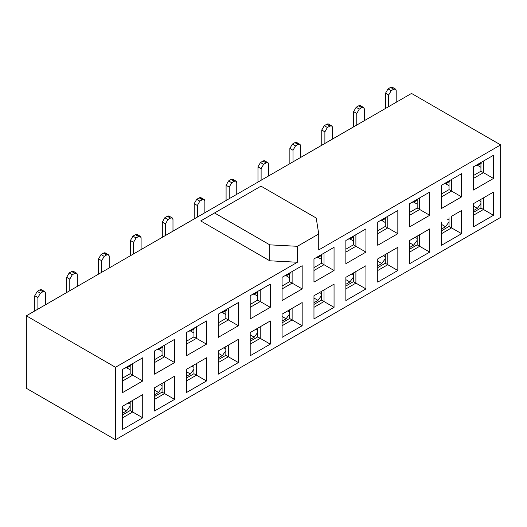 <?xml version="1.0" encoding="UTF-8"?>
<svg xmlns="http://www.w3.org/2000/svg" width="527" height="527" viewBox="0 0 527 527"><rect width="100%" height="100%" fill="white"/><g stroke="black" fill="none" stroke-linecap="round" stroke-linejoin="round"><path stroke-width="0.79" d="M417.167 204.114L413.721 202.131L417.167 204.114M449.05 185.708L445.605 183.719L449.05 185.708M480.94 167.296L477.495 165.307L480.94 167.296M385.277 222.526L381.831 220.536L385.277 222.526M385.277 226.439L385.277 217.743L385.277 226.439L377.747 230.793L385.277 226.439L387.786 227.888L377.747 233.692L387.786 227.888L385.277 226.439M473.404 175.557L480.94 171.209L480.94 162.514L480.94 171.209L473.404 175.557M441.521 193.969L449.05 189.621L449.05 180.926L449.05 189.621L441.521 193.969M409.631 212.381L417.167 208.033L417.167 199.331L417.167 208.033L409.631 212.381M409.631 249.199L417.167 244.851L417.167 236.155L417.167 244.851L409.631 249.199M441.521 230.793L449.05 226.439L449.05 217.743L449.05 226.439L441.521 230.793M473.404 212.381L480.94 208.033L480.94 199.331L480.94 208.033L473.404 212.381M385.277 263.263L385.277 254.567L385.277 263.263L377.747 267.611L385.277 263.263L397.832 270.509L397.832 247.315L377.747 258.915L397.832 247.315L387.786 253.112L397.832 247.315L397.832 270.509L387.786 264.712L377.747 270.509L387.786 264.712L385.277 263.263M377.747 245.286L397.832 233.692L387.786 227.888L387.786 216.294L377.747 222.091L397.832 210.497L377.747 222.091L397.832 210.497L387.786 216.294L387.786 227.888L397.832 233.692L397.832 210.497L397.832 233.692L377.747 245.286L377.747 222.091L377.747 245.286M483.45 161.064L473.404 166.861L473.404 190.056L493.496 178.455L493.496 155.267L473.404 166.861L493.496 155.267L483.45 161.064L483.45 172.658L480.94 171.209L483.45 172.658L483.45 161.064M473.404 178.455L483.45 172.658L493.496 178.455L483.45 172.658L473.404 178.455M451.56 179.47L441.521 185.273L441.521 208.468L461.606 196.867L461.606 173.673L441.521 185.273L461.606 173.673L451.56 179.47L451.56 191.07L449.05 189.621L451.56 191.07L451.56 179.47M441.521 196.867L451.56 191.07L461.606 196.867L451.56 191.07L441.521 196.867M419.676 197.882L409.631 203.679L409.631 226.873L429.716 215.279L429.716 192.085L409.631 203.679L429.716 192.085L419.676 197.882L419.676 209.482L417.167 208.033L419.676 209.482L419.676 197.882M409.631 215.279L419.676 209.482L429.716 215.279L419.676 209.482L409.631 215.279M387.786 253.112L387.786 264.712L387.786 253.112M377.747 282.11L397.832 270.509L377.747 282.11L377.747 258.915L377.747 282.11M409.631 240.503L409.631 263.698L429.716 252.097L429.716 228.909L409.631 240.503L429.716 228.909L419.676 234.706L419.676 246.3L429.716 252.097L419.676 246.3L409.631 252.097L419.676 246.3L417.167 244.851L419.676 246.3L419.676 234.706L409.631 240.503L429.716 228.909L429.716 252.097L409.631 263.698L409.631 240.503M441.521 222.091L441.521 245.286L461.606 233.692L461.606 210.497L451.56 216.294L461.606 210.497L451.56 216.294L451.56 227.895L461.606 233.692L451.56 227.895L441.521 233.692L451.56 227.895L449.05 226.439L451.56 227.895L451.56 216.294L461.606 210.497L461.606 233.692L441.521 245.286L441.521 222.091M473.404 203.685L473.404 226.873L493.496 215.279L493.496 192.085L473.404 203.685L493.496 192.085L483.45 197.882L483.45 209.482L493.496 215.279L483.45 209.482L473.404 215.279L483.45 209.482L480.94 208.033L483.45 209.482L483.45 197.882L473.404 203.685L493.496 192.085L493.496 215.279L473.404 226.873L473.404 203.685M257.723 296.167L254.277 294.178L257.723 296.167M289.613 277.755L286.168 275.766L289.613 277.755M321.503 259.35L318.058 257.36L321.503 259.35M353.386 240.938L349.941 238.948L353.386 240.938M130.176 369.809L126.73 367.82L130.176 369.809M162.059 351.397L158.614 349.408L162.059 351.397M193.949 332.992L190.504 331.002L193.949 332.992M225.839 314.579L222.394 312.59L225.839 314.579M345.857 249.199L353.386 244.851L353.386 236.155L353.386 244.851L345.857 249.199M313.967 267.611L321.503 263.263L321.503 254.561L321.503 263.263L313.967 267.611M282.083 286.023L289.613 281.675L289.613 272.973L289.613 281.675L282.083 286.023M250.193 304.428L257.723 300.08L257.723 291.385L257.723 300.08L250.193 304.428M225.839 318.492L225.839 309.797L225.839 318.492L228.349 319.942L228.349 308.348L218.303 314.145L238.388 302.544L238.388 325.739L218.303 337.339L218.303 314.145L218.303 337.339L238.388 325.739L238.388 302.544L228.349 308.348L228.349 319.942L225.839 318.492L218.303 322.84L225.839 318.492M186.42 341.252L193.949 336.905L193.949 328.202L193.949 336.905L186.42 341.252M154.53 359.664L162.059 355.31L162.059 346.614L162.059 355.31L154.53 359.664M122.639 378.07L130.176 373.722L130.176 365.027L130.176 373.722L122.639 378.07M411.515 93.437L26.35 315.811L115.485 367.273L297.399 262.248L269.778 260.799L200.728 220.932L269.778 260.799L297.399 262.248L115.485 367.273L115.485 439.755L500.65 217.381L500.65 144.899L411.515 93.437L500.65 144.899L318.736 249.923L500.65 144.899L500.65 217.381L115.485 439.755L26.35 388.294L26.35 315.811L411.515 93.437M318.736 249.923L318.736 233.981L297.399 246.3L297.399 262.248L297.399 246.3L269.778 244.851L269.778 260.799L269.778 244.851L214.535 212.961L200.728 220.932L260.99 186.143L316.226 218.033L318.736 233.981L318.736 249.923M473.404 190.056L473.404 166.861L493.496 155.267L493.496 178.455L473.404 190.056M441.521 208.468L441.521 185.273L461.606 173.673L461.606 196.867L441.521 208.468M409.631 226.873L409.631 203.679L429.716 192.085L429.716 215.279L409.631 226.873M238.388 339.368L238.388 362.563L218.303 374.157L218.303 350.962L238.388 339.368L228.349 345.165L228.349 356.766L238.388 362.563L238.388 339.368L218.303 350.962L218.303 374.157L238.388 362.563L228.349 356.766L218.303 362.563L228.349 356.766L228.349 345.165L238.388 339.368M186.42 392.569L186.42 369.374L206.505 357.78L206.505 380.975L186.42 392.569L206.505 380.975L206.505 357.78L186.42 369.374L186.42 392.569M186.42 355.745L186.42 332.557L206.505 320.956L206.505 344.151L186.42 355.745L206.505 344.151L206.505 320.956L186.42 332.557L186.42 355.745M154.53 410.981L154.53 387.786L174.615 376.186L174.615 399.38L154.53 410.981L174.615 399.38L174.615 376.186L154.53 387.786L154.53 410.981M154.53 374.157L154.53 350.962L174.615 339.368L174.615 362.563L154.53 374.157L174.615 362.563L174.615 339.368L154.53 350.962L154.53 374.157M122.639 429.386L122.639 406.198L142.725 394.598L142.725 417.792L122.639 429.386L142.725 417.792L142.725 394.598L122.639 406.198L122.639 429.386M122.639 392.569L122.639 369.374L142.725 357.78L142.725 380.968L122.639 392.569L142.725 380.968L142.725 357.78L122.639 369.374L122.639 392.569M345.857 300.515L345.857 277.321L365.942 265.727L365.942 288.921L345.857 300.515L365.942 288.921L365.942 265.727L345.857 277.321L345.857 300.515M345.857 263.698L345.857 240.503L365.942 228.902L365.942 252.097L345.857 263.698L365.942 252.097L365.942 228.902L345.857 240.503L345.857 263.698M313.967 318.927L313.967 295.733L334.052 284.139L334.052 307.333L313.967 318.927L334.052 307.333L334.052 284.139L313.967 295.733L313.967 318.927M313.967 282.11L313.967 258.915L334.052 247.315L334.052 270.509L313.967 282.11L334.052 270.509L334.052 247.315L313.967 258.915L313.967 282.11M282.083 337.339L282.083 314.145L302.169 302.544L302.169 325.739L282.083 337.339L302.169 325.739L302.169 302.544L282.083 314.145L282.083 337.339M282.083 300.515L282.083 277.321L302.169 265.727L302.169 288.921L282.083 300.515L302.169 288.921L302.169 265.727L282.083 277.321L282.083 300.515M250.193 355.751L250.193 332.557L270.279 320.956L270.279 344.151L250.193 355.751L270.279 344.151L270.279 320.956L250.193 332.557L250.193 355.751M250.193 318.927L250.193 295.733L270.279 284.139L270.279 307.333L250.193 318.927L270.279 307.333L270.279 284.139L250.193 295.733L250.193 318.927M250.193 341.252L257.723 336.905L257.723 328.202L257.723 336.905L250.193 341.252M282.083 322.84L289.613 318.492L289.613 309.797L289.613 318.492L282.083 322.84M313.967 304.435L321.503 300.08L321.503 291.385L321.503 300.08L313.967 304.435M345.857 286.023L353.386 281.675L353.386 272.973L353.386 281.675L345.857 286.023M122.639 414.894L130.176 410.546L130.176 401.844L130.176 410.546L122.639 414.894M154.53 396.482L162.059 392.134L162.059 383.439L162.059 392.134L154.53 396.482M186.42 378.07L193.949 373.722L193.949 365.027L193.949 373.722L186.42 378.07M225.839 355.317L225.839 346.614L225.839 355.317L228.349 356.766L225.839 355.317L218.303 359.664L225.839 355.317M355.896 234.706L365.942 228.902L355.896 234.706L355.896 246.3L353.386 244.851L355.896 246.3L355.896 234.706M345.857 252.097L355.896 246.3L365.942 252.097L355.896 246.3L345.857 252.097M324.013 253.112L313.967 258.915L334.052 247.315L324.013 253.112L324.013 264.712L321.503 263.263L324.013 264.712L324.013 253.112M313.967 270.509L324.013 264.712L334.052 270.509L324.013 264.712L313.967 270.509M292.123 271.524L302.169 265.727L292.123 271.524L292.123 283.124L289.613 281.675L292.123 283.124L292.123 271.524M282.083 288.921L292.123 283.124L302.169 288.921L292.123 283.124L282.083 288.921M260.233 289.936L270.279 284.139L260.233 289.936L260.233 301.53L257.723 300.08L260.233 301.53L260.233 289.936M250.193 307.333L260.233 301.53L270.279 307.333L260.233 301.53L250.193 307.333M218.303 325.739L228.349 319.942L238.388 325.739L228.349 319.942L218.303 325.739M196.459 326.753L206.505 320.956L196.459 326.753L196.459 338.354L193.949 336.905L196.459 338.354L196.459 326.753M186.42 344.151L196.459 338.354L206.505 344.151L196.459 338.354L186.42 344.151M164.576 345.165L154.53 350.962L174.615 339.368L164.576 345.165L164.576 356.766L162.059 355.31L164.576 356.766L164.576 345.165M154.53 362.563L164.576 356.766L174.615 362.563L164.576 356.766L154.53 362.563M132.685 363.577L122.639 369.374L142.725 357.78L132.685 363.577L132.685 375.171L130.176 373.722L132.685 375.171L132.685 363.577M122.639 380.968L132.685 375.171L142.725 380.968L132.685 375.171L122.639 380.968M297.399 246.3L318.736 233.981L316.226 218.033L260.99 186.143L214.535 212.961L269.778 244.851L297.399 246.3M228.349 308.348L218.303 314.145L228.349 308.348M218.303 350.962L228.349 345.165L218.303 350.962M186.42 369.374L206.505 357.78L196.459 363.577L196.459 375.171L206.505 380.975L196.459 375.171L186.42 380.975L196.459 375.171L193.949 373.722L196.459 375.171L196.459 363.577L186.42 369.374M154.53 387.786L174.615 376.186L164.576 381.989L164.576 393.583L174.615 399.38L164.576 393.583L154.53 399.38L164.576 393.583L162.059 392.134L164.576 393.583L164.576 381.989L154.53 387.786M122.639 406.198L142.725 394.598L132.685 400.395L132.685 411.995L142.725 417.792L132.685 411.995L122.639 417.792L132.685 411.995L130.176 410.546L132.685 411.995L132.685 400.395L122.639 406.198M345.857 277.321L365.942 265.727L355.896 271.524L355.896 283.124L365.942 288.921L355.896 283.124L345.857 288.921L355.896 283.124L353.386 281.675L355.896 283.124L355.896 271.524L345.857 277.321M313.967 295.733L334.052 284.139L324.013 289.936L324.013 301.53L334.052 307.333L324.013 301.53L313.967 307.333L324.013 301.53L321.503 300.08L324.013 301.53L324.013 289.936L313.967 295.733M282.083 314.145L302.169 302.544L292.123 308.348L292.123 319.942L302.169 325.739L292.123 319.942L282.083 325.739L292.123 319.942L289.613 318.492L292.123 319.942L292.123 308.348L282.083 314.145M250.193 332.557L270.279 320.956L260.233 326.753L260.233 338.354L270.279 344.151L260.233 338.354L250.193 344.151L260.233 338.354L257.723 336.905L260.233 338.354L260.233 326.753L250.193 332.557M44.696 291.569L41.561 289.758L39.782 289.936L42.924 291.747L44.696 291.569L45.434 293.196L45.434 304.79L45.434 293.196C45.282 291.523 44.446 291.036 42.924 291.747L40.408 293.196L37.898 297.544L37.898 309.145L37.898 297.544L34.762 295.733L34.762 310.956L34.762 295.733L37.272 291.385L39.782 289.936C41.31 289.224 42.147 289.712 42.292 291.385M76.586 273.157L73.444 271.346L71.672 271.524L74.808 273.335L76.586 273.157L77.317 274.784L77.317 286.385L77.317 274.784C77.173 273.111 76.336 272.63 74.808 273.335L72.298 274.784L69.788 279.132L69.788 290.733L69.788 279.132L66.652 277.321L66.652 292.544L66.652 277.321L69.162 272.973L71.672 271.524C73.194 270.812 74.03 271.3 74.182 272.973M108.47 254.752L105.334 252.94L103.555 253.112L106.698 254.923L108.47 254.752L109.208 256.372L109.208 267.973L109.208 256.372C109.056 254.699 108.219 254.218 106.698 254.923L104.188 256.372L101.678 260.727L101.678 272.321L101.678 260.727L98.536 258.915L98.536 274.132L98.536 258.915L101.046 254.561L103.555 253.112C105.084 252.407 105.92 252.888 106.072 254.561M140.36 236.34L137.224 234.528L135.446 234.706L138.588 236.518L140.36 236.34L141.098 237.967L141.098 249.561L141.098 237.967C140.946 236.287 140.11 235.806 138.588 236.518L136.071 237.967L133.562 242.315L133.562 253.909L133.562 242.315L130.426 240.503L130.426 255.72L130.426 240.503L132.936 236.155L135.446 234.706C136.974 233.995 137.81 234.475 137.955 236.155M172.25 217.928L169.108 216.116L167.336 216.294L170.471 218.106L172.25 217.928L172.981 219.555L172.981 231.155L172.981 219.555C172.836 217.882 172 217.394 170.471 218.106L167.961 219.555L165.452 223.903L165.452 235.503L165.452 223.903L162.309 222.091L162.309 237.315L162.309 222.091L164.826 217.743L167.336 216.294C168.857 215.583 169.694 216.07 169.846 217.743M204.133 199.522L200.998 197.704L199.219 197.882L202.361 199.693L204.133 199.522L204.871 201.143L204.871 212.743L204.871 201.143C204.72 199.469 203.883 198.989 202.361 199.693L199.852 201.143L197.342 205.49L197.342 217.091L197.342 205.49L194.2 203.679L194.2 218.903L194.2 203.679L196.709 199.331L199.219 197.882C200.747 197.177 201.584 197.658 201.736 199.331M236.024 181.11L232.888 179.299L231.109 179.47L234.251 181.288L236.024 181.11L236.761 182.737L236.761 194.331L236.761 182.737C236.61 181.057 235.773 180.577 234.251 181.288L231.735 182.737L229.225 187.085L229.225 198.679L229.225 187.085L226.09 185.273L226.09 200.491L226.09 185.273L228.599 180.919L231.109 179.47C232.638 178.765 233.474 179.246 233.619 180.919M267.914 162.698L264.771 160.887L262.999 161.064L266.135 162.876L267.914 162.698L268.645 164.325L268.645 175.919L268.645 164.325C268.5 162.652 267.663 162.164 266.135 162.876L263.625 164.325L261.115 168.673L261.115 180.267L261.115 168.673L257.973 166.861L257.973 182.085L257.973 166.861L260.49 162.514L262.999 161.064C264.521 160.353 265.358 160.834 265.509 162.514M299.797 144.286L296.661 142.474L294.883 142.652L298.025 144.464L299.797 144.286L300.535 145.913L300.535 157.514L300.535 145.913C300.383 144.24 299.547 143.752 298.025 144.464L295.515 145.913L293.005 150.261L293.005 161.861L293.005 150.261L289.863 148.449L289.863 163.673L289.863 148.449L292.373 144.102L294.883 142.652C296.411 141.941 297.248 142.428 297.399 144.102M331.687 125.881L328.552 124.069L326.773 124.24L329.915 126.052L331.687 125.881L332.425 127.501L332.425 139.102L332.425 127.501C332.273 125.828 331.437 125.347 329.915 126.052L327.399 127.501L324.889 131.855L324.889 143.449L324.889 131.855L321.753 130.037L321.753 145.261L321.753 130.037L324.263 125.689L326.773 124.24C328.301 123.535 329.138 124.016 329.283 125.689M363.577 107.468L360.435 105.657L358.663 105.835L361.799 107.646L363.577 107.468L364.309 109.096L364.309 120.69L364.309 109.096C364.164 107.416 363.327 106.935 361.799 107.646L359.289 109.096L356.779 113.443L356.779 125.037L356.779 113.443L353.637 111.632L353.637 126.849L353.637 111.632L356.153 107.284L358.663 105.835C360.185 105.123 361.021 105.604 361.173 107.284M395.461 89.056L392.325 87.245L390.547 87.423L393.689 89.234L395.461 89.056L396.199 90.684L396.199 102.278L396.199 90.684C396.047 89.01 395.21 88.523 393.689 89.234L391.179 90.684L388.669 95.031L388.669 106.632L388.669 95.031L385.527 93.22L385.527 108.443L385.527 93.22L388.037 88.872L390.547 87.423C392.075 86.711 392.911 87.199 393.063 88.872M480.94 203.501L477.422 208.323L473.404 210.642L477.422 208.323L480.94 203.501M449.05 221.913L445.539 226.729L441.521 229.054L445.539 226.729L449.05 221.913M417.167 240.325L413.649 245.141L409.631 247.459L413.649 245.141L417.167 240.325M385.277 258.737L381.759 263.553L377.747 265.871L381.759 263.553L385.277 258.737M353.386 277.143L349.875 281.965L345.857 284.284L349.875 281.965L353.386 277.143M321.503 295.555L317.985 300.37L313.967 302.689L317.985 300.37L321.503 295.555M289.613 313.967L286.095 318.782L282.083 321.101L286.095 318.782L289.613 313.967M257.723 332.379L254.212 337.194L250.193 339.513L254.212 337.194L257.723 332.379M225.839 350.784L222.322 355.606L218.303 357.925L222.322 355.606L225.839 350.784M193.949 369.196L190.431 374.012L186.42 376.331L190.431 374.012L193.949 369.196M162.059 387.608L158.548 392.424L154.53 394.743L158.548 392.424L162.059 387.608M130.176 406.014L126.658 410.836L122.639 413.155L126.658 410.836L130.176 406.014M34.762 295.733L37.898 297.544L40.408 293.196L37.272 291.385L34.762 295.733M124.794 368.136L129.405 365.468L127.481 367.471L124.794 368.136M130.176 365.883L128.878 366.258M66.652 277.321L69.788 279.132L72.298 274.784L69.162 272.973L66.652 277.321M156.677 349.724L161.295 347.056L159.371 349.058L156.677 349.724M162.059 347.471L160.768 347.846M98.536 258.915L101.678 260.727L104.188 256.372L101.046 254.561L98.536 258.915M188.567 331.312L193.178 328.65L191.261 330.646L188.567 331.312M193.949 329.065L192.651 329.441M130.426 240.503L133.562 242.315L136.071 237.967L132.936 236.155L130.426 240.503M220.451 312.9L225.069 310.238L223.145 312.241L220.451 312.9M225.839 310.653L224.542 311.029M162.309 222.091L165.452 223.903L167.961 219.555L164.826 217.743L162.309 222.091M252.341 294.494L256.959 291.826L255.035 293.829L252.341 294.494M257.723 292.241L256.425 292.617M194.2 203.679L197.342 205.49L199.852 201.143L196.709 199.331L194.2 203.679M284.231 276.082L288.842 273.421L286.925 275.417L284.231 276.082M289.613 273.836L288.315 274.205M226.09 185.273L229.225 187.085L231.735 182.737L228.599 180.919L226.09 185.273M316.114 257.67L320.732 255.009L318.809 257.005L316.114 257.67M321.503 255.424L320.205 255.799M257.973 166.861L261.115 168.673L263.625 164.325L260.49 162.514L257.973 166.861M348.004 239.265L352.622 236.597L350.699 238.599L348.004 239.265M353.386 237.012L352.089 237.387M289.863 148.449L293.005 150.261L295.515 145.913L292.373 144.102L289.863 148.449M379.895 220.853L384.506 218.185L382.589 220.187L379.895 220.853M385.277 218.6L383.979 218.975M321.753 130.037L324.889 131.855L327.399 127.501L324.263 125.689L321.753 130.037M411.778 202.44L416.396 199.779L414.472 201.775L411.778 202.44M417.167 200.194L415.869 200.563M353.637 111.632L356.779 113.443L359.289 109.096L356.153 107.284L353.637 111.632M443.668 184.028L448.286 181.367L446.362 183.363L443.668 184.028M449.05 181.782L447.752 182.158M385.527 93.22L388.669 95.031L391.179 90.684L388.037 88.872L385.527 93.22M475.558 165.623L480.169 162.955L478.246 164.958L475.558 165.623M480.94 163.37L479.642 163.745M473.404 206.004L477.422 208.323L473.404 206.004M480.94 201.65L478.931 200.491L480.94 201.65M441.521 224.41L445.539 226.729L441.521 224.41M449.05 220.062L447.041 218.903L449.05 220.062M409.631 242.822L413.649 245.141L409.631 242.822M417.167 238.474L415.157 237.315L417.167 238.474M377.747 261.234L381.759 263.553L377.747 261.234M385.277 256.886L383.267 255.727L385.277 256.886M345.857 279.646L349.875 281.965L345.857 279.646M353.386 275.292L351.377 274.132L353.386 275.292M313.967 298.051L317.985 300.37L313.967 298.051M321.503 293.704L319.494 292.544L321.503 293.704M282.083 316.463L286.095 318.782L282.083 316.463M289.613 312.116L287.604 310.956L289.613 312.116M250.193 334.876L254.212 337.194L250.193 334.876M257.723 330.528L255.714 329.362L257.723 330.528M218.303 353.281L222.322 355.606L218.303 353.281M225.839 348.933L223.83 347.774L225.839 348.933M186.42 371.693L190.431 374.012L186.42 371.693M193.949 367.345L191.94 366.186L193.949 367.345M154.53 390.105L158.548 392.424L154.53 390.105M162.059 385.757L160.05 384.598L162.059 385.757M122.639 408.517L126.658 410.836L122.639 408.517M130.176 404.163L128.166 403.003L130.176 404.163M39.782 289.936L37.272 291.385L40.408 293.196L42.924 291.747L39.782 289.936M71.672 271.524L69.162 272.973L72.298 274.784L74.808 273.335L71.672 271.524M103.555 253.112L101.046 254.561L104.188 256.372L106.698 254.923L103.555 253.112M135.446 234.706L132.936 236.155L136.071 237.967L138.588 236.518L135.446 234.706M167.336 216.294L164.826 217.743L167.961 219.555L170.471 218.106L167.336 216.294M199.219 197.882L196.709 199.331L199.852 201.143L202.361 199.693L199.219 197.882M231.109 179.47L228.599 180.919L231.735 182.737L234.251 181.288L231.109 179.47M262.999 161.064L260.49 162.514L263.625 164.325L266.135 162.876L262.999 161.064M294.883 142.652L292.373 144.102L295.515 145.913L298.025 144.464L294.883 142.652M326.773 124.24L324.263 125.689L327.399 127.501L329.915 126.052L326.773 124.24M358.663 105.835L356.153 107.284L359.289 109.096L361.799 107.646L358.663 105.835M390.547 87.423L388.037 88.872L391.179 90.684L393.689 89.234L390.547 87.423M115.485 439.755L115.485 367.273L26.35 315.811L26.35 388.294L115.485 439.755M127.481 367.471L130.624 365.659M159.371 349.058L162.507 347.247M191.261 330.646L194.397 328.835M223.145 312.241L226.287 310.423M255.035 293.829L258.171 292.017M286.925 275.417L290.061 273.605M318.809 257.005L321.951 255.193M350.699 238.599L353.834 236.788M382.589 220.187L385.724 218.376M414.472 201.775L417.615 199.964M446.362 183.363L449.498 181.552M478.246 164.958L481.388 163.146"/></g></svg>
